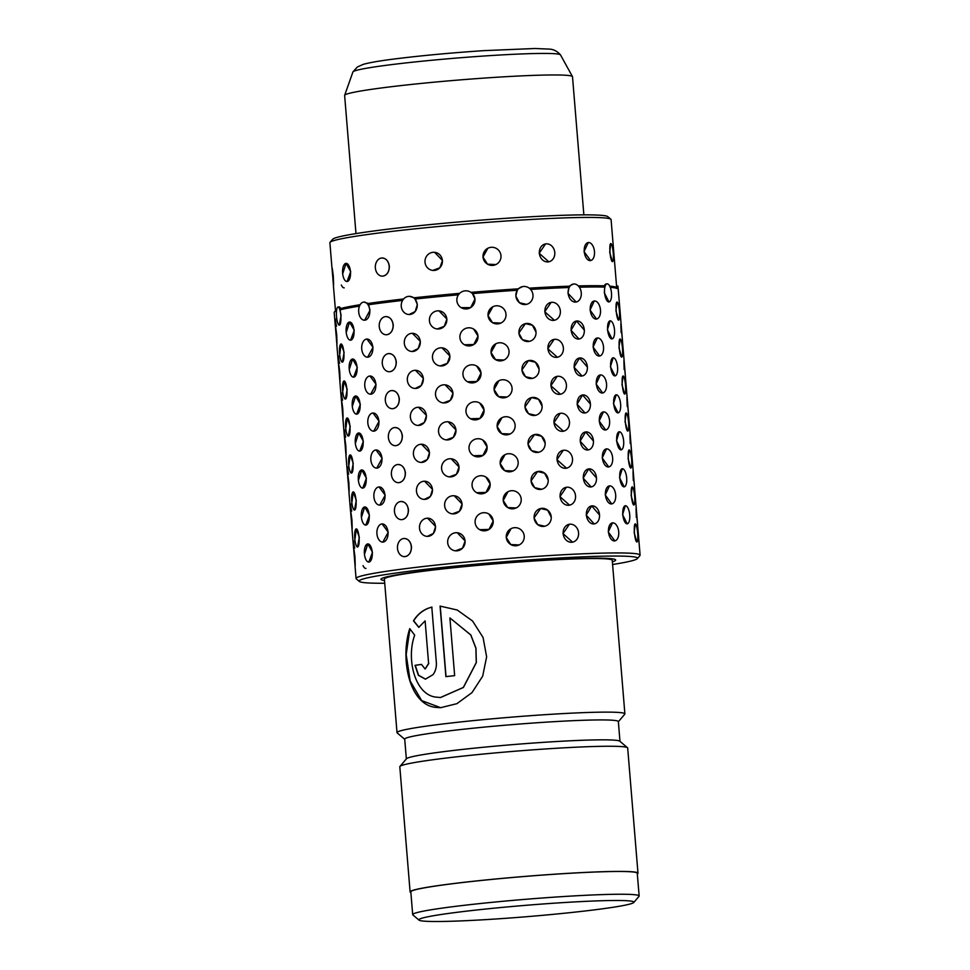 <?xml version="1.0" encoding="UTF-8"?>
<svg xmlns="http://www.w3.org/2000/svg" width="970" height="970" viewBox="0 0 970 970"><rect width="100%" height="100%" fill="white"/><g stroke="black" fill="none" stroke-linecap="round" stroke-linejoin="round"><path stroke-width="1.45" d="M596.004 909.654A107.888 5.711 175.3 0 0 633.786 902.464A107.888 5.711 175.3 0 0 573.888 901.967A107.888 5.711 175.3 0 0 456.761 912.346A107.888 5.711 175.3 0 0 419.028 920.13A107.888 5.711 175.3 0 0 484.054 919.73A107.888 5.711 175.3 0 0 596.004 909.654M419.028 920.13L412.868 914.916A113.611 6.014 -4.7 0 1 412.686 914.613A113.611 6.014 -4.7 0 1 452.602 906.72A113.611 6.014 -4.7 0 1 573.221 895.953A113.611 6.014 -4.7 0 1 639.145 896.001A113.611 6.014 -4.7 0 1 639.012 896.328L633.786 902.464M639.145 896.001L637.266 873.242A113.611 6.014 175.3 0 0 571.354 873.194A113.611 6.014 175.3 0 0 450.723 883.961A113.611 6.014 175.3 0 0 410.819 891.854L412.686 914.613M355.978 233.6L344.629 95.472A114.327 6.05 -4.7 0 1 344.629 95.375A114.327 6.05 -4.7 0 1 384.787 87.53A114.327 6.05 -4.7 0 1 505.394 76.727A114.327 6.05 -4.7 0 1 572.482 76.642A114.327 6.05 -4.7 0 1 572.506 76.727L583.855 214.855M619.975 741.347L618.351 721.595A107.173 5.662 175.3 0 0 556.162 721.547A107.173 5.662 175.3 0 0 442.368 731.707A107.173 5.662 175.3 0 0 404.72 739.152L406.345 758.916M618.363 721.741L624.753 714.223A114.327 6.05 175.3 0 0 624.886 713.896A114.327 6.05 175.3 0 0 558.562 713.847A114.327 6.05 175.3 0 0 437.167 724.687A114.327 6.05 175.3 0 0 397.009 732.629A114.327 6.05 175.3 0 0 397.191 732.932L404.732 739.298M637.326 873.909A114.327 6.05 175.3 0 0 637.981 873.182L627.687 748.028A114.327 6.05 175.3 0 0 627.505 747.724L619.818 741.213A107.173 5.662 175.3 0 0 555.216 741.601A107.173 5.662 175.3 0 0 444.005 751.617A107.173 5.662 175.3 0 0 406.478 758.758L399.955 766.433A114.327 6.05 175.3 0 0 399.81 766.761L410.104 891.915A114.327 6.05 175.3 0 0 410.868 892.533M627.505 747.724A114.327 6.05 175.3 0 0 558.599 748.137A114.327 6.05 175.3 0 0 439.98 758.819A114.327 6.05 175.3 0 0 399.955 766.433M624.886 713.896L612.252 560.296A114.327 6.05 175.3 0 0 545.928 560.248A114.327 6.05 175.3 0 0 424.545 571.087A114.327 6.05 175.3 0 0 384.387 579.029L397.009 732.629M431.795 607.087L427.612 608.469C421.695 610.979 416.979 615.101 413.475 620.824L418.761 627.347L425.115 620.885L428.607 663.431L425.103 668.997L421.477 664.401A114.327 6.05 175.3 0 0 415.027 665.347L418.373 675.29L425.418 679.158L433.056 674.635C435.542 671.216 436.645 667.154 436.342 662.449L431.795 607.087M449.91 617.926L470.729 634.926L475.894 648.215L476.258 662.583L463.32 687.451L440.416 697.539L434.899 696.981C414.323 693.501 406.26 658.048 414.687 635.168L409.752 628.633C400.016 657.903 408.94 704.875 435.748 707.385L440.574 707.7L456.906 703.674L472.002 692.604L482.672 676.175L486.637 656.836L483.06 637.472L472.572 621.018L457.185 609.997L440.077 606.104L445.885 676.636A114.327 6.05 175.3 0 1 454.651 675.641L449.91 617.926L470.814 634.926L475.967 648.227L476.331 662.595L463.43 687.451L440.513 697.539M637.981 873.182A114.327 6.05 175.3 0 0 571.657 873.133A114.327 6.05 175.3 0 0 450.262 883.973A114.327 6.05 175.3 0 0 410.104 891.915M428.607 663.431L425.115 620.885M428.801 663.431L425.212 668.997M421.489 664.426A114.036 6.026 175.3 0 0 415.245 665.335L415.027 665.347M415.245 665.335L418.567 675.241L425.527 679.145M431.965 607.087C424.145 609.148 418.058 613.719 413.705 620.824L413.475 620.824M413.705 620.824L418.967 627.335M409.91 628.851L406.187 654.507L410.164 680.976L421.671 700.607L440.671 707.7M440.234 606.104L446.03 676.611M449.934 356.063L447.315 363.326L440.271 365.945A9.094 8.718 -84.3 0 0 449.862 356.051A9.094 8.718 -84.3 0 0 442.065 347.854L449.934 356.063M452.978 393.032L450.347 400.307L443.302 402.914A9.094 8.718 -84.3 0 0 452.893 393.032A9.094 8.718 -84.3 0 0 445.109 384.835L452.978 393.032M456.021 430.013L453.39 437.288L446.345 439.895A9.094 8.718 -84.3 0 0 455.936 430.001A9.094 8.718 -84.3 0 0 448.14 421.804L456.021 430.013M459.053 466.994L456.433 474.257L449.389 476.876A9.094 8.718 -84.3 0 0 458.98 466.982A9.094 8.718 -84.3 0 0 451.183 458.786L459.053 466.994M462.096 503.963L459.477 511.238L452.432 513.857A9.094 8.718 -84.3 0 0 462.011 503.963A9.094 8.718 -84.3 0 0 454.227 495.767L462.096 503.963M465.139 540.945L462.508 548.22L455.463 550.827A9.094 8.718 -84.3 0 0 465.054 540.945A9.094 8.718 -84.3 0 0 457.27 532.748L465.139 540.945M503.976 360.028A9.094 8.985 64.4 0 0 509.032 351.164A9.094 8.985 64.4 0 0 496.131 343.635A9.094 8.985 64.4 0 0 491.075 352.498A9.094 8.985 64.4 0 0 503.976 360.028L495.561 359.664L491.038 352.522L495.852 343.768M507.019 397.009A9.094 8.985 64.4 0 0 512.063 388.133A9.094 8.985 64.4 0 0 499.162 380.616A9.094 8.985 64.4 0 0 494.118 389.479A9.094 8.985 64.4 0 0 507.019 397.009L498.604 396.645L494.07 389.503L498.895 380.749M510.05 433.99A9.094 8.985 64.4 0 0 515.106 425.115A9.094 8.985 64.4 0 0 502.205 417.585A9.094 8.985 64.4 0 0 497.149 426.461A9.094 8.985 64.4 0 0 510.05 433.99L501.648 433.626L497.113 426.473L501.926 417.73M513.069 470.971L504.679 470.608L500.156 463.454L504.97 454.7M516.113 507.953L507.722 507.577L503.2 500.435L508.013 491.681M519.156 544.934L510.766 544.558L506.231 537.416L511.057 528.662M557.398 357.251L547.808 348.727L554.161 339.367A9.094 7.712 80.4 0 0 547.953 348.703A9.094 7.712 80.4 0 0 557.18 357.287A9.094 7.712 80.4 0 0 563.376 347.951A9.094 7.712 80.4 0 0 554.161 339.367L554.125 339.367M560.442 394.232L550.851 385.708L557.204 376.348A9.094 7.712 80.4 0 0 550.996 385.684A9.094 7.712 80.4 0 0 560.223 394.269A9.094 7.712 80.4 0 0 566.419 384.932A9.094 7.712 80.4 0 0 557.204 376.348L557.168 376.348M563.473 431.201L553.882 422.69L560.236 413.317A9.094 7.712 80.4 0 0 554.04 422.665A9.094 7.712 80.4 0 0 563.255 431.25A9.094 7.712 80.4 0 0 569.463 421.901A9.094 7.712 80.4 0 0 560.236 413.317L560.199 413.329M566.516 468.183L556.925 459.671L563.279 450.298A9.094 7.712 80.4 0 0 557.083 459.647A9.094 7.712 80.4 0 0 566.298 468.219A9.094 7.712 80.4 0 0 572.506 458.883A9.094 7.712 80.4 0 0 563.279 450.298L563.279 450.298M569.56 505.164L559.969 496.64L566.322 487.279A9.094 7.712 80.4 0 0 560.114 496.616A9.094 7.712 80.4 0 0 569.341 505.2A9.094 7.712 80.4 0 0 575.537 495.864A9.094 7.712 80.4 0 0 566.322 487.279L566.322 487.279M572.591 542.145L563.012 533.621L569.366 524.261A9.094 7.712 80.4 0 0 563.158 533.597A9.094 7.712 80.4 0 0 572.385 542.182A9.094 7.712 80.4 0 0 578.581 532.845A9.094 7.712 80.4 0 0 569.366 524.261L569.317 524.261M599.618 356.002L593.058 347.042L597.338 337.972A9.094 5.093 83.2 0 0 593.288 347.017A9.094 5.093 83.2 0 0 599.472 356.026A9.094 5.093 83.2 0 0 603.522 346.969A9.094 5.093 83.2 0 0 597.338 337.972L597.338 337.972M602.661 392.983L596.089 384.023L600.369 374.941A9.094 5.093 83.2 0 0 596.332 383.999A9.094 5.093 83.2 0 0 602.515 392.995A9.094 5.093 83.2 0 0 606.553 383.95A9.094 5.093 83.2 0 0 600.381 374.941L600.381 374.941M605.692 429.952L599.133 421.004L603.413 411.923A9.094 5.093 83.2 0 0 599.375 420.968A9.094 5.093 83.2 0 0 605.559 429.977A9.094 5.093 83.2 0 0 609.596 420.931A9.094 5.093 83.2 0 0 603.413 411.923L603.413 411.923M608.736 466.934L602.176 457.973L606.456 448.904A9.094 5.093 83.2 0 0 602.418 457.949A9.094 5.093 83.2 0 0 608.59 466.958A9.094 5.093 83.2 0 0 612.64 457.913A9.094 5.093 83.2 0 0 606.456 448.904L606.456 448.904M611.779 503.915L605.219 494.955L609.5 485.885A9.094 5.093 83.2 0 0 605.45 494.93A9.094 5.093 83.2 0 0 611.633 503.927A9.094 5.093 83.2 0 0 615.671 494.882A9.094 5.093 83.2 0 0 609.5 485.885L609.475 485.885M614.822 540.896L608.251 531.936L612.531 522.854A9.094 5.093 83.2 0 0 608.493 531.912A9.094 5.093 83.2 0 0 614.677 540.908A9.094 5.093 83.2 0 0 618.714 531.863A9.094 5.093 83.2 0 0 612.531 522.854L612.519 522.866M621.685 357.118L618.957 347.745L620.036 339.015A9.094 1.588 84.8 0 0 619.236 347.721A9.094 1.588 84.8 0 0 621.697 357.118A9.094 1.588 84.8 0 0 622.497 348.4A9.094 1.588 84.8 0 0 620.036 339.015L620.036 339.015M624.728 394.087L621.988 384.726L623.079 375.984A9.094 1.588 84.8 0 0 622.279 384.702A9.094 1.588 84.8 0 0 624.741 394.087A9.094 1.588 84.8 0 0 625.529 385.381A9.094 1.588 84.8 0 0 623.079 375.984L623.067 375.984M627.772 431.068L625.032 421.707L626.111 412.965A9.094 1.588 84.8 0 0 625.323 421.671A9.094 1.588 84.8 0 0 627.772 431.068A9.094 1.588 84.8 0 0 628.572 422.362A9.094 1.588 84.8 0 0 626.111 412.965L626.111 412.965M630.815 468.049L628.075 458.677L629.154 449.947A9.094 1.588 84.8 0 0 628.354 458.652A9.094 1.588 84.8 0 0 630.815 468.049A9.094 1.588 84.8 0 0 631.615 459.331A9.094 1.588 84.8 0 0 629.154 449.947L629.154 449.947M633.846 505.03L631.118 495.658L632.197 486.928A9.094 1.588 84.8 0 0 631.397 495.634A9.094 1.588 84.8 0 0 633.859 505.03A9.094 1.588 84.8 0 0 634.659 496.313A9.094 1.588 84.8 0 0 632.197 486.928L632.197 486.928M636.902 542L634.15 532.639L635.241 523.897A9.094 1.588 84.8 0 0 634.441 532.615A9.094 1.588 84.8 0 0 636.902 542A9.094 1.588 84.8 0 0 637.69 533.294A9.094 1.588 84.8 0 0 635.241 523.897L635.241 523.897M339.742 371.765C340.215 383.805 340.033 384.132 339.221 372.771C338.118 360.791 338.287 360.464 339.742 371.765M342.774 408.746C343.247 420.774 343.077 421.113 342.252 409.752C341.161 397.773 341.331 397.433 342.774 408.746M345.817 445.727C346.29 457.755 346.12 458.095 345.296 446.733C344.192 434.754 344.374 434.414 345.817 445.727M348.861 482.708C349.333 494.736 349.151 495.076 348.339 483.715C347.236 471.735 347.405 471.396 348.861 482.708M351.904 519.678C352.377 531.718 352.195 532.045 351.382 520.684C350.279 508.704 350.449 508.377 351.904 519.678M354.935 556.659C355.408 568.687 355.238 569.026 354.414 557.665C353.322 545.686 353.492 545.346 354.935 556.659M357.299 367.327L353.638 377.172A9.094 3.965 -93.2 0 0 357.045 367.339A9.094 3.965 -93.2 0 0 352.607 359.021L357.299 367.327M360.343 404.308L356.669 414.154A9.094 3.965 -93.2 0 0 360.088 404.32A9.094 3.965 -93.2 0 0 355.65 396.002L360.343 404.308M363.386 441.289L359.712 451.123A9.094 3.965 -93.2 0 0 363.12 441.301A9.094 3.965 -93.2 0 0 358.694 432.984L363.386 441.289M366.417 478.258L362.756 488.104A9.094 3.965 -93.2 0 0 366.163 478.271A9.094 3.965 -93.2 0 0 361.725 469.953L366.417 478.258M369.461 515.24L365.799 525.085A9.094 3.965 -93.2 0 0 369.206 515.252A9.094 3.965 -93.2 0 0 364.768 506.934L369.461 515.24M372.504 552.221L368.83 562.066A9.094 3.965 -93.2 0 0 372.237 552.233A9.094 3.965 -93.2 0 0 367.812 543.915L372.504 552.221M359.337 537.283L357.542 547.007A9.094 2.183 -94 0 0 359.046 537.295A9.094 2.183 -94 0 0 356.293 528.88L359.337 537.283M356.293 500.302L354.499 510.038A9.094 2.183 -94 0 0 356.014 500.326A9.094 2.183 -94 0 0 353.25 491.899L356.293 500.302M353.25 463.32L351.455 473.057A9.094 2.183 -94 0 0 352.971 463.345A9.094 2.183 -94 0 0 350.206 454.918L353.25 463.32M350.206 426.351L348.424 436.076A9.094 2.183 -94 0 0 349.928 426.363A9.094 2.183 -94 0 0 347.163 417.949L350.206 426.351M347.175 389.37L345.381 399.094A9.094 2.183 -94 0 0 346.884 389.394A9.094 2.183 -94 0 0 344.132 380.967L347.175 389.37M344.132 352.389L342.337 362.125A9.094 2.183 -94 0 0 343.853 352.413A9.094 2.183 -94 0 0 341.088 343.986L344.132 352.389M360.137 304.713A141.074 7.457 175.3 0 0 340.906 308.46L340.033 309.879L341.088 315.408L339.294 325.144A9.094 2.183 -94 0 0 340.809 315.432A9.094 2.183 -94 0 0 338.045 307.005A9.094 2.183 -94 0 0 336.541 316.717A9.094 2.183 -94 0 0 339.294 325.144M388.23 532.166L382.847 542.097A9.094 5.577 -92.3 0 0 388.012 532.178A9.094 5.577 -92.3 0 0 382.107 523.933L388.23 532.166M385.199 495.197L379.803 505.115A9.094 5.577 -92.3 0 0 384.969 495.197A9.094 5.577 -92.3 0 0 379.064 486.952L385.199 495.197M382.156 458.216L376.772 468.134A9.094 5.577 -92.3 0 0 381.925 458.228A9.094 5.577 -92.3 0 0 376.02 449.983L382.156 458.216M379.112 421.235L373.729 431.165A9.094 5.577 -92.3 0 0 378.882 421.247A9.094 5.577 -92.3 0 0 372.977 413.002L379.112 421.235M376.069 384.253L370.685 394.184A9.094 5.577 -92.3 0 0 375.851 384.265A9.094 5.577 -92.3 0 0 369.946 376.02L376.069 384.253M373.038 347.284L367.642 357.202A9.094 5.577 -92.3 0 0 372.807 347.284A9.094 5.577 -92.3 0 0 366.902 339.039L373.038 347.284M403.629 298.966A141.074 7.457 175.3 0 0 385.066 301.197A141.074 7.457 175.3 0 0 368.285 303.464L369.994 310.303L364.611 320.221A9.094 5.577 -92.3 0 0 369.764 310.315A9.094 5.577 -92.3 0 0 363.859 302.07A9.094 5.577 -92.3 0 0 358.706 311.976A9.094 5.577 -92.3 0 0 364.599 320.221M435.591 526.407L433.408 533.439L427.333 536.374A9.094 8.002 -89 0 0 435.445 526.407A9.094 8.002 -89 0 0 427.624 518.198L435.591 526.407M432.547 489.426L430.365 496.47L424.29 499.392A9.094 8.002 -89 0 0 432.414 489.426A9.094 8.002 -89 0 0 424.593 481.229L432.547 489.426M429.504 452.457L427.333 459.489L421.247 462.423A9.094 8.002 -89 0 0 429.37 452.444A9.094 8.002 -89 0 0 421.55 444.248L429.504 452.457M426.473 415.475L424.29 422.508L418.203 425.442A9.094 8.002 -89 0 0 426.327 415.475A9.094 8.002 -89 0 0 418.507 407.267L426.473 415.475M423.429 378.494L421.247 385.526L415.172 388.461A9.094 8.002 -89 0 0 423.284 378.494A9.094 8.002 -89 0 0 415.475 370.285L423.429 378.494M420.386 341.513L418.203 348.557L412.129 351.492A9.094 8.002 -89 0 0 420.252 341.513A9.094 8.002 -89 0 0 412.432 333.316L420.386 341.513M458.41 294.819A142.505 7.542 175.3 0 0 415.051 299.051L417.342 304.544L415.172 311.576L409.085 314.51A9.094 8.002 -89 0 0 417.209 304.544A9.094 8.002 -89 0 0 409.388 296.335A9.094 8.002 -89 0 0 401.265 306.302A9.094 8.002 -89 0 0 409.085 314.51M488.953 514.051L488.916 514.027A9.094 9.057 -58.3 0 0 475.118 522.539A9.094 9.057 -58.3 0 0 488.88 529.487A9.094 9.057 -58.3 0 0 488.916 514.027L493.196 520.999L489.025 529.402L479.665 529.668M485.921 477.07L485.885 477.046A9.094 9.057 -58.3 0 0 472.075 485.558A9.094 9.057 -58.3 0 0 485.837 492.505A9.094 9.057 -58.3 0 0 485.885 477.046L490.165 484.018L485.982 492.42L476.622 492.687M482.842 440.065A9.094 9.057 -58.3 0 0 469.031 448.576A9.094 9.057 -58.3 0 0 482.793 455.524A9.094 9.057 -58.3 0 0 482.842 440.065L487.122 447.037L482.939 455.439L473.578 455.706M479.835 403.108L479.798 403.096A9.094 9.057 -58.3 0 0 465.988 411.595A9.094 9.057 -58.3 0 0 479.75 418.555A9.094 9.057 -58.3 0 0 479.798 403.096L484.078 410.055L479.907 418.47L470.547 418.725M476.791 366.139L476.755 366.114A9.094 9.057 -58.3 0 0 462.957 374.626A9.094 9.057 -58.3 0 0 476.719 381.574A9.094 9.057 -58.3 0 0 476.755 366.114L481.035 373.086L476.864 381.489L467.504 381.756M473.76 329.157L473.724 329.133A9.094 9.057 -58.3 0 0 459.913 337.645A9.094 9.057 -58.3 0 0 473.675 344.592A9.094 9.057 -58.3 0 0 473.724 329.133L478.004 336.105L473.821 344.508L464.46 344.774M526.455 304.374L526.48 304.362A9.094 8.536 77 0 0 532.966 294.977A9.094 8.536 77 0 0 522.393 286.659A9.094 8.536 77 0 0 515.907 296.044A9.094 8.536 77 0 0 526.48 304.362L519.411 302.737L515.81 296.068L517.277 290.248A142.505 7.542 175.3 0 0 472.475 293.607L474.961 299.124L470.644 307.623L461.138 307.623A9.094 9.057 -58.3 0 0 474.936 299.112A9.094 9.057 -58.3 0 0 461.174 292.164A9.094 9.057 -58.3 0 0 461.126 307.623L461.162 307.648M544.691 526.237L544.728 526.237A9.094 8.536 77 0 0 551.215 516.84A9.094 8.536 77 0 0 540.63 508.522A9.094 8.536 77 0 0 534.143 517.919A9.094 8.536 77 0 0 544.728 526.237L537.659 524.612L534.046 517.932L540.63 508.522L547.613 510.159L551.105 516.864M541.648 489.256L541.684 489.256A9.094 8.536 77 0 0 548.171 479.859A9.094 8.536 77 0 0 537.586 471.541A9.094 8.536 77 0 0 531.111 480.938A9.094 8.536 77 0 0 541.684 489.256L534.615 487.631L531.014 480.962L537.586 471.541L544.582 473.19L548.074 479.883M538.617 452.287L538.641 452.275A9.094 8.536 77 0 0 545.128 442.89A9.094 8.536 77 0 0 534.555 434.572A9.094 8.536 77 0 0 528.068 443.957A9.094 8.536 77 0 0 538.641 452.275L531.572 450.65L527.971 443.981L534.543 434.572L541.539 436.209L545.031 442.902M535.573 415.305L535.61 415.293A9.094 8.536 77 0 0 542.084 405.909A9.094 8.536 77 0 0 531.511 397.591A9.094 8.536 77 0 0 525.025 406.976A9.094 8.536 77 0 0 535.61 415.293L528.541 413.669L524.928 407L531.511 397.591L538.495 399.228L541.987 405.933M532.53 378.324L532.566 378.324A9.094 8.536 77 0 0 539.053 368.927A9.094 8.536 77 0 0 528.468 360.61A9.094 8.536 77 0 0 521.981 370.007A9.094 8.536 77 0 0 532.566 378.324L525.497 376.7L521.884 370.031L528.468 360.61L535.452 362.246L538.956 368.952M529.487 341.355L529.523 341.343A9.094 8.536 77 0 0 536.01 331.946A9.094 8.536 77 0 0 525.425 323.628A9.094 8.536 77 0 0 518.95 333.025A9.094 8.536 77 0 0 529.523 341.343L522.454 339.718L518.853 333.049L525.425 323.628L532.421 325.277L535.913 331.97M594.161 523.909L594.198 523.909A9.094 6.535 82.2 0 0 599.508 514.706A9.094 6.535 82.2 0 0 591.712 505.903A9.094 6.535 82.2 0 0 586.401 515.106A9.094 6.535 82.2 0 0 594.198 523.909L586.195 515.143L591.712 505.903L599.302 514.73M591.118 486.94L591.154 486.928A9.094 6.535 82.2 0 0 596.465 477.725A9.094 6.535 82.2 0 0 588.669 468.922A9.094 6.535 82.2 0 0 583.358 478.137A9.094 6.535 82.2 0 0 591.154 486.928L583.164 478.161L588.669 468.922L596.271 477.749M588.087 449.959L588.111 449.959A9.094 6.535 82.2 0 0 593.422 440.744A9.094 6.535 82.2 0 0 585.637 431.941A9.094 6.535 82.2 0 0 580.315 441.156A9.094 6.535 82.2 0 0 588.111 449.959L580.121 441.18L585.625 431.941L593.228 440.768M585.043 412.978L585.068 412.978A9.094 6.535 82.2 0 0 590.39 403.762A9.094 6.535 82.2 0 0 582.594 394.972A9.094 6.535 82.2 0 0 577.283 404.175A9.094 6.535 82.2 0 0 585.068 412.978L577.077 404.199L582.594 394.972L590.184 403.799M582 375.996L582.036 375.996A9.094 6.535 82.2 0 0 587.347 366.793A9.094 6.535 82.2 0 0 579.551 357.991A9.094 6.535 82.2 0 0 574.24 367.193A9.094 6.535 82.2 0 0 582.036 375.996L574.034 367.23L579.551 357.991L587.153 366.818M578.969 339.027L578.993 339.015A9.094 6.535 82.2 0 0 584.304 329.812A9.094 6.535 82.2 0 0 576.507 321.009A9.094 6.535 82.2 0 0 571.197 330.224A9.094 6.535 82.2 0 0 578.993 339.015L571.003 330.249L576.507 321.009L584.11 329.836M576.156 302.01L567.959 293.267L569.026 287.52A142.505 7.542 175.3 0 0 530.614 289.412M627.202 523.812L622.57 514.633L625.335 505.734A9.094 3.419 84.1 0 0 622.837 514.609A9.094 3.419 84.1 0 0 627.214 523.812A9.094 3.419 84.1 0 0 629.724 514.937A9.094 3.419 84.1 0 0 625.335 505.734L625.335 505.734M624.159 486.831L619.527 477.652L622.303 468.752A9.094 3.419 84.1 0 0 619.794 477.628A9.094 3.419 84.1 0 0 624.183 486.831A9.094 3.419 84.1 0 0 626.681 477.955A9.094 3.419 84.1 0 0 622.303 468.752L622.279 468.752M621.127 449.85L616.483 440.683L619.26 431.771A9.094 3.419 84.1 0 0 616.75 440.647A9.094 3.419 84.1 0 0 621.139 449.85A9.094 3.419 84.1 0 0 623.649 440.974A9.094 3.419 84.1 0 0 619.26 431.771L619.248 431.771M618.084 412.88L613.452 403.702L616.217 394.79A9.094 3.419 84.1 0 0 613.719 403.666A9.094 3.419 84.1 0 0 618.096 412.88A9.094 3.419 84.1 0 0 620.606 403.993A9.094 3.419 84.1 0 0 616.217 394.79L616.217 394.79M615.041 375.899L610.409 366.721L613.173 357.821A9.094 3.419 84.1 0 0 610.676 366.696A9.094 3.419 84.1 0 0 615.053 375.899A9.094 3.419 84.1 0 0 617.563 367.024A9.094 3.419 84.1 0 0 613.185 357.821L613.185 357.821M612.009 338.918L607.365 329.739L610.142 320.84A9.094 3.419 84.1 0 0 607.632 329.715A9.094 3.419 84.1 0 0 612.021 338.918A9.094 3.419 84.1 0 0 614.519 330.042A9.094 3.419 84.1 0 0 610.142 320.84L610.142 320.84M608.966 301.937L608.978 301.937A9.094 3.419 84.1 0 0 611.488 293.061A9.094 3.419 84.1 0 0 607.099 283.858A9.094 3.419 84.1 0 0 604.589 292.734A9.094 3.419 84.1 0 0 608.978 301.937L604.322 292.77L604.734 287.096A142.505 7.542 175.3 0 0 579.345 287.205M612.603 564.516A139.644 7.384 175.3 0 0 637.326 558.623L639.945 555.555A142.505 7.542 175.3 0 0 640.103 555.143L636.866 516.513C636.041 505.152 635.871 505.491 636.344 517.519M636.32 509.007L633.822 479.532C633.01 468.17 632.828 468.51 633.301 480.538M633.277 472.026L630.779 442.55C629.966 431.201 629.797 431.529 630.27 443.569M630.233 435.045L627.748 405.581C626.923 394.22 626.753 394.56 627.226 406.588M627.19 398.064L624.704 368.6C623.88 357.239 623.71 357.578 624.183 369.606M624.159 361.095L621.661 331.619C620.848 320.258 620.667 320.597 621.139 332.625M621.115 324.113L618.217 289.06A142.505 7.542 175.3 0 0 618.011 288.793A142.505 7.542 175.3 0 0 610.263 287.362M391.225 390.619L391.492 390.583C395.784 390.583 398.391 393.299 399.325 398.743C399.3 404.296 397.191 407.606 392.971 408.673L392.413 408.722A9.094 6.948 -91.1 0 0 399.131 398.755A9.094 6.948 -91.1 0 0 392.062 390.546A9.094 6.948 -91.1 0 0 385.332 400.513A9.094 6.948 -91.1 0 0 392.413 408.722M394.269 427.6L394.523 427.564C398.828 427.552 401.434 430.28 402.368 435.724C402.344 441.277 400.222 444.587 396.015 445.654L395.445 445.691A9.094 6.948 -91.1 0 0 402.174 435.724A9.094 6.948 -91.1 0 0 395.093 427.515A9.094 6.948 -91.1 0 0 388.376 437.482A9.094 6.948 -91.1 0 0 395.445 445.691M397.312 464.582L397.567 464.545C401.859 464.533 404.478 467.261 405.399 472.705C405.387 478.258 403.265 481.556 399.058 482.636L398.488 482.672A9.094 6.948 -91.1 0 0 405.217 472.705A9.094 6.948 -91.1 0 0 398.137 464.497A9.094 6.948 -91.1 0 0 391.407 474.463A9.094 6.948 -91.1 0 0 398.488 482.672M400.355 501.563L400.61 501.514C404.902 501.514 407.521 504.23 408.443 509.686C408.418 515.228 406.309 518.538 402.101 519.605L401.531 519.653A9.094 6.948 -91.1 0 0 408.261 509.686A9.094 6.948 -91.1 0 0 401.18 501.478A9.094 6.948 -91.1 0 0 394.45 511.445A9.094 6.948 -91.1 0 0 401.531 519.653M403.387 538.532L403.653 538.495C407.946 538.495 410.553 541.212 411.486 546.656C411.462 552.209 409.352 555.519 405.133 556.586L404.575 556.634A9.094 6.948 -91.1 0 0 411.292 546.668A9.094 6.948 -91.1 0 0 404.223 538.459A9.094 6.948 -91.1 0 0 397.494 548.426A9.094 6.948 -91.1 0 0 404.575 556.634M388.194 353.65L388.449 353.601C392.741 353.601 395.36 356.317 396.281 361.774C396.257 367.315 394.147 370.625 389.94 371.692L389.37 371.74A9.094 6.948 -91.1 0 0 396.099 361.774A9.094 6.948 -91.1 0 0 389.018 353.565A9.094 6.948 -91.1 0 0 382.289 363.532A9.094 6.948 -91.1 0 0 389.37 371.74M336.699 334.796C337.172 346.824 337.002 347.163 336.178 335.802C335.074 323.822 335.256 323.483 336.699 334.796M618.654 320.136L615.914 310.764L616.993 302.034A9.094 1.588 84.8 0 0 616.192 310.739A9.094 1.588 84.8 0 0 618.654 320.136A9.094 1.588 84.8 0 0 619.454 311.418A9.094 1.588 84.8 0 0 616.993 302.034L616.993 302.034M500.908 323.058L492.517 322.695L487.995 315.541L492.808 306.799M446.903 319.082L444.272 326.344L437.228 328.963A9.094 8.718 -84.3 0 0 446.818 319.069A9.094 8.718 -84.3 0 0 439.022 310.873L446.903 319.082M554.355 320.27L544.764 311.758L551.118 302.385A9.094 7.712 80.4 0 0 544.922 311.734A9.094 7.712 80.4 0 0 554.137 320.318A9.094 7.712 80.4 0 0 560.345 310.97A9.094 7.712 80.4 0 0 551.118 302.385L551.081 302.397M596.574 319.021L590.015 310.06L594.295 300.991A9.094 5.093 83.2 0 0 590.257 310.036A9.094 5.093 83.2 0 0 596.429 319.045A9.094 5.093 83.2 0 0 600.478 310A9.094 5.093 83.2 0 0 594.295 300.991L594.27 300.991M354.268 330.346L350.594 340.191A9.094 3.965 -93.2 0 0 354.001 330.37A9.094 3.965 -93.2 0 0 349.564 322.04L354.268 330.346M333.304 276.086C333.777 288.114 333.607 288.442 332.783 277.093C331.679 265.101 331.861 264.774 333.304 276.086M612.434 261.67L609.693 252.297L610.773 243.567A9.094 1.588 84.8 0 0 609.984 252.273A9.094 1.588 84.8 0 0 612.434 261.67A9.094 1.588 84.8 0 0 613.234 252.952A9.094 1.588 84.8 0 0 610.773 243.567L610.773 243.567M495.925 264.543A9.094 8.985 64.4 0 0 500.981 255.68A9.094 8.985 64.4 0 0 488.08 248.15A9.094 8.985 64.4 0 0 483.024 257.014A9.094 8.985 64.4 0 0 495.925 264.543L487.51 264.192L482.987 257.038L487.801 248.284M442.478 260.518L439.859 267.793L432.814 270.412A9.094 8.718 -84.3 0 0 442.405 260.518A9.094 8.718 -84.3 0 0 434.608 252.321L442.478 260.518M548.79 261.803L539.199 253.279L545.552 243.919A9.094 7.712 80.4 0 0 539.356 253.255A9.094 7.712 80.4 0 0 548.571 261.839A9.094 7.712 80.4 0 0 554.779 252.503A9.094 7.712 80.4 0 0 545.552 243.919L545.516 243.919M590.584 260.566L584.013 251.606L588.305 242.536A9.094 5.093 83.2 0 0 584.255 251.582A9.094 5.093 83.2 0 0 590.439 260.59A9.094 5.093 83.2 0 0 594.477 251.533A9.094 5.093 83.2 0 0 588.305 242.536L588.305 242.536M350.728 271.685L347.066 281.53A9.094 3.965 -93.2 0 0 350.473 271.697A9.094 3.965 -93.2 0 0 346.035 263.379L350.728 271.685M385.151 316.669L385.405 316.632C389.71 316.62 392.316 319.348 393.238 324.792C393.226 330.346 391.104 333.644 386.897 334.723L386.327 334.759A9.094 6.948 -91.1 0 0 393.056 324.792A9.094 6.948 -91.1 0 0 385.975 316.584A9.094 6.948 -91.1 0 0 379.246 326.55A9.094 6.948 -91.1 0 0 386.327 334.759M381.258 258.056L381.513 258.02C385.805 258.008 388.424 260.736 389.346 266.18C389.334 271.721 387.212 275.031 383.004 276.111L382.435 276.147A9.094 6.948 -91.1 0 0 389.164 266.18A9.094 6.948 -91.1 0 0 382.083 257.971A9.094 6.948 -91.1 0 0 375.354 267.938A9.094 6.948 -91.1 0 0 382.435 276.147M616.653 287.217L611.088 219.608A141.074 7.457 175.3 0 0 610.857 219.232L607.778 216.625A138.213 7.311 175.3 0 0 524.479 217.135A138.213 7.311 175.3 0 0 381.064 230.048A138.213 7.311 175.3 0 0 332.674 239.25L330.055 242.318A141.074 7.457 175.3 0 0 329.897 242.73L331.97 267.999M610.857 219.232A141.074 7.457 175.3 0 0 525.837 219.754A141.074 7.457 175.3 0 0 379.452 232.921A141.074 7.457 175.3 0 0 330.055 242.318M409.388 296.335L414.311 297.778L415.051 299.051M459.647 293.352A141.074 7.457 175.3 0 0 414.311 297.778M470.789 292.225L472.475 293.607M517.277 290.248L518.065 288.854A141.074 7.457 175.3 0 0 471.02 292.37M518.065 288.854L522.393 286.659M569.026 287.52L569.014 286.198A141.074 7.457 175.3 0 0 529.232 288.151M569.014 286.198L573.476 284.028A9.094 6.535 82.2 0 0 568.153 293.243A9.094 6.535 82.2 0 0 575.95 302.046A9.094 6.535 82.2 0 0 581.272 292.831A9.094 6.535 82.2 0 0 573.476 284.028M604.734 287.096L603.91 285.835A141.074 7.457 175.3 0 0 578.29 285.92M603.91 285.835L605.777 283.992M618.011 288.793L616.471 287.496A141.074 7.457 175.3 0 0 609.718 286.15M616.69 287.823C616.52 285.459 616.411 285.665 616.374 288.442M411.147 333.401L412.432 333.316A9.094 8.002 -89 0 0 404.308 343.283A9.094 8.002 -89 0 0 412.129 351.492L412.129 351.492M414.19 370.382L415.475 370.285A9.094 8.002 -89 0 0 407.351 380.264A9.094 8.002 -89 0 0 415.172 388.461L415.196 388.461M417.233 407.364L418.507 407.267A9.094 8.002 -89 0 0 410.383 417.233A9.094 8.002 -89 0 0 418.203 425.442L418.24 425.442M420.277 444.345L421.55 444.248A9.094 8.002 -89 0 0 413.426 454.215A9.094 8.002 -89 0 0 421.247 462.423L421.271 462.423M423.308 481.314L424.593 481.229A9.094 8.002 -89 0 0 416.469 491.196A9.094 8.002 -89 0 0 424.29 499.392L424.314 499.404M426.351 518.295L427.637 518.198A9.094 8.002 -89 0 0 419.513 528.177A9.094 8.002 -89 0 0 427.321 536.374L427.321 536.374M402.562 300.433A142.505 7.542 175.3 0 0 384.253 302.628A142.505 7.542 175.3 0 0 368.2 304.798M640.103 555.143A142.505 7.542 175.3 0 0 557.435 555.082A142.505 7.542 175.3 0 0 406.127 568.59A142.505 7.542 175.3 0 0 356.063 578.496A142.505 7.542 175.3 0 0 356.293 578.872L359.373 581.479A139.644 7.384 175.3 0 0 384.726 583.249M637.326 558.623A139.644 7.384 175.3 0 0 559.799 557.968A139.644 7.384 175.3 0 0 408.2 571.403A139.644 7.384 175.3 0 0 359.373 581.479M612.385 561.775A117.746 6.232 175.3 0 0 615.659 559.92A117.746 6.232 175.3 0 0 546.595 560.005A117.746 6.232 175.3 0 0 422.326 571.124A117.746 6.232 175.3 0 0 380.967 579.223A117.746 6.232 175.3 0 0 384.508 580.509M336.675 309.903A141.074 7.457 175.3 0 0 335.668 310.582L334.359 312.122A142.505 7.542 175.3 0 0 334.201 312.534L335.365 326.708M336.541 310.946A142.505 7.542 175.3 0 0 334.359 312.122M359.458 306.12A142.505 7.542 175.3 0 0 340.033 309.879M349.467 368.842L352.607 359.021A9.094 3.965 -93.2 0 0 349.2 368.855A9.094 3.965 -93.2 0 0 353.638 377.172M352.498 405.824L355.65 396.002A9.094 3.965 -93.2 0 0 352.243 405.836A9.094 3.965 -93.2 0 0 356.669 414.154M355.541 442.793L358.694 432.984A9.094 3.965 -93.2 0 0 355.287 442.805A9.094 3.965 -93.2 0 0 359.712 451.123M358.585 479.774L361.737 469.953A9.094 3.965 -93.2 0 0 358.318 479.786A9.094 3.965 -93.2 0 0 362.756 488.104M361.628 516.755L364.768 506.934A9.094 3.965 -93.2 0 0 361.361 516.767A9.094 3.965 -93.2 0 0 365.799 525.085M364.659 553.724L367.812 543.915A9.094 3.965 -93.2 0 0 364.405 553.749A9.094 3.965 -93.2 0 0 368.83 562.066M355.056 538.568L356.293 528.88A9.094 2.183 -94 0 0 354.777 538.592A9.094 2.183 -94 0 0 357.542 547.007L357.542 547.007M352.013 501.587L353.25 491.899A9.094 2.183 -94 0 0 351.734 501.611A9.094 2.183 -94 0 0 354.499 510.038L354.511 510.038M348.982 464.618L350.206 454.918A9.094 2.183 -94 0 0 348.691 464.63A9.094 2.183 -94 0 0 351.455 473.057L351.455 473.057M345.938 427.637L347.163 417.949A9.094 2.183 -94 0 0 345.659 427.649A9.094 2.183 -94 0 0 348.424 436.076L348.424 436.076M342.895 390.655L344.132 380.967A9.094 2.183 -94 0 0 342.616 390.68A9.094 2.183 -94 0 0 345.381 399.094L345.381 399.094M339.852 353.674L341.088 343.986A9.094 2.183 -94 0 0 339.573 353.698A9.094 2.183 -94 0 0 342.337 362.125L342.337 362.125M381.61 523.994L382.107 523.933A9.094 5.577 -92.3 0 0 376.942 533.852A9.094 5.577 -92.3 0 0 382.847 542.097L382.847 542.097M378.567 487.013L379.064 486.952A9.094 5.577 -92.3 0 0 373.899 496.87A9.094 5.577 -92.3 0 0 379.803 505.115L379.803 505.115M375.523 450.031L376.02 449.983A9.094 5.577 -92.3 0 0 370.855 459.889A9.094 5.577 -92.3 0 0 376.76 468.134L376.76 468.134M372.48 413.05L372.977 413.002A9.094 5.577 -92.3 0 0 367.824 422.92A9.094 5.577 -92.3 0 0 373.729 431.165L373.729 431.165M369.449 376.081L369.946 376.02A9.094 5.577 -92.3 0 0 364.781 385.939A9.094 5.577 -92.3 0 0 370.685 394.184L370.698 394.184M366.405 339.1L366.902 339.039A9.094 5.577 -92.3 0 0 361.737 348.957A9.094 5.577 -92.3 0 0 367.642 357.202L367.666 357.202M346.423 331.861L349.576 322.04A9.094 3.965 -93.2 0 0 346.157 331.873A9.094 3.965 -93.2 0 0 350.594 340.191M338.785 307.441L339.427 306.908L340.906 308.46M363.859 302.07L368.285 303.464M342.895 273.188L346.035 263.379A9.094 3.965 -93.2 0 0 342.628 273.213A9.094 3.965 -93.2 0 0 347.066 281.53M333.013 276.098L333.486 285.665L333.013 276.098M344.204 287.847A9.094 3.419 -95.9 0 1 341.331 285.034M434.608 252.321L434.608 252.321A9.094 8.718 -84.3 0 0 425.018 262.215A9.094 8.718 -84.3 0 0 432.814 270.412M336.529 326.175A9.094 1.588 -95.2 0 1 335.353 319.021M616.556 286.174L617.926 286.065L619.442 303.731M336.408 334.82L336.881 344.374L336.408 334.82M505.988 314.183A9.094 8.985 64.4 0 0 493.087 306.653A9.094 8.985 64.4 0 0 488.031 315.529A9.094 8.985 64.4 0 0 500.932 323.046A9.094 8.985 64.4 0 0 505.988 314.183M439.034 310.873L439.022 310.873A9.094 8.718 -84.3 0 0 429.431 320.767A9.094 8.718 -84.3 0 0 437.228 328.963M339.573 363.144A9.094 1.588 -95.2 0 1 338.384 355.99M621.043 323.24L622.473 340.712M342.604 400.125A9.094 1.588 -95.2 0 1 341.428 392.971M624.086 360.209L625.517 377.682M345.647 437.106A9.094 1.588 -95.2 0 1 344.471 429.952M627.117 397.191L628.56 414.663M348.691 474.087A9.094 1.588 -95.2 0 1 347.515 466.934M630.16 434.172L631.603 451.644M351.734 511.057A9.094 1.588 -95.2 0 1 350.546 503.903M633.204 471.153L634.635 488.625M354.765 548.038A9.094 1.588 -95.2 0 1 353.589 540.884M636.247 508.122L637.678 525.595M339.451 371.789L339.912 381.355L339.451 371.789M442.065 347.854L442.065 347.854A9.094 8.718 -84.3 0 0 432.474 357.748A9.094 8.718 -84.3 0 0 440.271 365.945M342.495 408.77L342.956 418.337L342.495 408.77M445.109 384.835L445.109 384.835A9.094 8.718 -84.3 0 0 435.518 394.729A9.094 8.718 -84.3 0 0 443.302 402.914M345.526 445.751L345.999 455.306L345.526 445.751M448.152 421.804L448.14 421.804A9.094 8.718 -84.3 0 0 438.549 431.698A9.094 8.718 -84.3 0 0 446.345 439.895M348.57 482.733L349.042 492.287L348.57 482.733M518.15 462.096A9.094 8.985 64.4 0 0 505.249 454.566A9.094 8.985 64.4 0 0 500.193 463.442A9.094 8.985 64.4 0 0 513.094 470.959A9.094 8.985 64.4 0 0 518.15 462.096M451.195 458.786L451.183 458.786A9.094 8.718 -84.3 0 0 441.592 468.68A9.094 8.718 -84.3 0 0 449.389 476.876M351.613 519.702L352.074 529.268L351.613 519.702M521.193 499.077A9.094 8.985 64.4 0 0 508.292 491.547A9.094 8.985 64.4 0 0 503.236 500.411A9.094 8.985 64.4 0 0 516.137 507.94A9.094 8.985 64.4 0 0 521.193 499.077M454.227 495.767L454.227 495.767A9.094 8.718 -84.3 0 0 444.636 505.661A9.094 8.718 -84.3 0 0 452.42 513.857M354.644 556.683L355.117 566.25L354.644 556.683M365.945 568.444A9.094 3.419 -95.9 0 1 363.059 565.607M524.224 536.046A9.094 8.985 64.4 0 0 511.323 528.529A9.094 8.985 64.4 0 0 506.279 537.392A9.094 8.985 64.4 0 0 519.18 544.922A9.094 8.985 64.4 0 0 524.224 536.046M457.27 532.748L457.27 532.748A9.094 8.718 -84.3 0 0 447.679 542.63A9.094 8.718 -84.3 0 0 455.463 550.827M560.478 54.866A104.19 5.505 175.3 0 0 498.507 55.096A104.19 5.505 175.3 0 0 389.479 64.881A104.19 5.505 175.3 0 0 352.922 71.938L357.336 67.015L363.168 64.384C369.4 62.601 380.143 60.758 395.421 58.855C421.804 55.569 451.22 52.841 483.678 50.646L534.955 48.5L549.129 49.094C553.409 49.227 557.192 51.155 560.478 54.866L572.482 76.642M610.688 558.647L610.76 559.46M385.66 577.15L385.733 577.962M344.629 95.375L352.922 71.938M336.796 344.18L338.409 363.689M339.839 381.161L341.44 400.671M342.883 418.143L344.483 437.652M345.914 455.124L347.527 474.621M348.957 492.093L350.558 511.602M352.001 529.074L353.601 548.583M355.044 566.056L356.063 578.496M333.401 285.483L335.487 310.8M339.451 306.908L338.045 307.005M605.753 284.004L607.099 283.858"/></g></svg>
